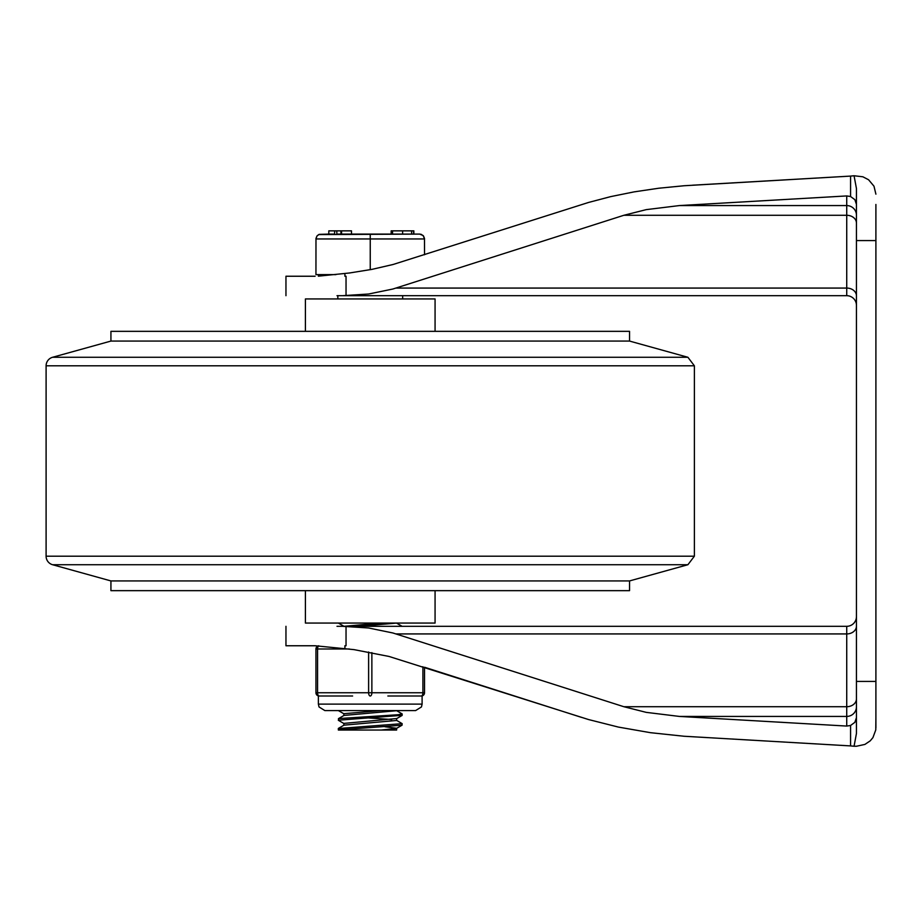 <?xml version="1.0" encoding="UTF-8"?>
<svg xmlns="http://www.w3.org/2000/svg" width="922" height="922" viewBox="0 0 922 922"><rect width="100%" height="100%" fill="white"/><g stroke="black" fill="none" stroke-linecap="round" stroke-linejoin="round"><path stroke-width="1.38" d="M318.378 274.618L318.378 276.174L349.53 272.981L371.992 269.362L393.141 264.476L588.559 202.448L610.721 196.617L634.209 191.857L658.757 188.226L684.055 185.748L850.58 176.09L692.618 185.195M856.446 717.662L854.855 722.341L850.58 725.476L850.58 745.91L684.055 736.252L650.471 732.69L618.42 727.089L588.559 719.552L389.026 656.452L354.106 649.641L315.163 645.757M856.457 746.244L864.894 744.423L870.207 740.862L872.915 737.635L875.773 729.913L875.9 717.535M850.58 745.91L854.06 746.244L856.446 733.463L856.446 188.537L854.06 175.756L850.58 176.09L850.58 196.524L846.73 195.937L679.399 205.571L646.218 209.64L623.848 215.287L392.876 289.024L368.696 294.003L342.569 295.685L846.73 295.685A9.727 9.727 0 0 1 856.446 305.413A9.727 9.727 0 0 0 846.73 295.685L846.73 288.067L396.011 288.067M856.446 204.338L854.855 199.659L850.58 196.524M875.9 204.465L875.9 681.416L856.446 681.416M854.06 175.756L862.877 176.794L868.582 179.767L873.975 186.175L875.9 194.15M396.011 633.933L846.73 633.933L846.73 626.315A9.727 9.727 0 0 0 856.446 616.588A9.727 9.727 0 0 1 846.73 626.315L342.569 626.315L368.696 627.997L392.876 632.976L623.848 706.713L646.218 712.36L679.399 716.429L846.73 726.063L850.58 725.476M342.569 295.685L337.014 295.685M337.014 626.315L342.569 626.315M387.862 696.006L421.296 696.006A3.239 3.239 0 0 0 424.535 692.756L424.535 667.24L581.517 717.385M315.105 645.757L285.958 645.757L285.958 626.315M875.9 727.85L875.9 681.416M875.9 240.584L856.446 240.584M854.06 746.244L856.446 746.244L854.06 746.244M285.958 295.685L285.958 276.243L315.105 276.243M629.553 590.656L110.928 590.656L110.928 580.929L629.553 580.929L629.553 590.656M52.577 564.725A8.851 8.851 0 0 1 46.1 556.197L46.1 365.803L694.381 365.803L694.381 556.197L687.904 564.725L52.577 564.725L110.928 580.929M46.1 365.803A8.851 8.851 0 0 1 52.577 357.275L110.928 341.071L110.928 331.344L629.553 331.344L629.553 341.071L110.928 341.071M305.413 590.656L305.413 623.065L435.069 623.065L435.069 590.656M435.069 331.344L435.069 298.935L305.413 298.935L305.413 331.344M343.987 626.315L338.386 623.076M396.495 623.065L402.096 626.315M343.987 723.563L338.432 720.336L338.605 718.584L398.027 714.734L402.176 713.939L396.495 710.585M338.316 720.209L402.165 715.322M343.987 713.835L338.386 710.585M338.316 729.936L402.05 725.199L396.495 728.426L381.189 730.04L338.386 730.04L338.316 728.541M402.05 725.199L402.165 723.655L338.316 728.518M396.495 720.301L402.165 723.655M396.633 718.549L343.848 723.401L343.848 725.245M385.016 726.755L396.621 728.265M396.633 728.345L396.633 730.04L381.189 730.04M381.189 710.585L343.848 713.686L343.848 715.518M367.89 717.892L391.735 719.506M396.633 718.618L396.633 720.462L343.987 725.165L338.42 728.392M396.633 710.712L343.987 715.437L338.42 718.664M381.201 623.076L343.848 626.315M396.633 623.076L359.292 626.315M413.851 234.096L413.851 230.857L413.851 234.096L419.671 234.096L318.701 234.58L317.007 235.928L315.981 238.418L315.946 274.618L335.931 274.618M424.535 254.76L424.5 238.418L423.475 235.928L421.273 234.372L419.671 234.107L423.106 235.525L424.535 238.959L370.241 238.959L370.241 269.697M334.628 230.857L328.808 230.857L328.808 234.096L334.628 234.096L334.628 230.857L336.83 230.857L336.83 234.096L340.933 234.096L340.933 230.857L336.83 230.857M341.566 230.857L341.566 234.096L351.489 234.096L351.489 230.857L340.933 230.857M341.255 230.857L340.933 234.096M351.489 234.096L413.598 234.096L413.598 230.857L411.638 230.857L411.638 234.096M370.241 234.096L370.241 238.959L315.946 238.959L317.007 235.928L319.208 234.372L328.808 234.096M411.638 230.857L402.614 230.857L402.614 234.096M402.614 230.857L391.159 230.857L391.159 234.096M349.369 648.996L315.946 648.996A3.239 3.239 0 0 1 318.528 645.826A3.239 3.239 0 0 0 315.946 648.996L315.946 692.756A3.239 3.239 0 0 0 319.185 696.006A3.239 3.239 0 0 1 315.946 692.756A3.239 3.239 0 0 0 319.185 696.006A3.239 1.625 -90 0 1 317.571 692.756L317.571 648.996A3.239 1.625 -90 0 1 318.828 645.838M368.616 652.004L368.616 692.756A3.239 1.625 90 0 0 370.241 696.006A3.239 1.625 -90 0 0 371.866 692.756L371.866 652.615M422.91 666.721L422.91 692.756A3.239 1.625 90 0 1 421.296 696.006L422.103 696.006L422.103 704.108L318.378 704.108L318.378 696.006L352.619 696.006M846.73 195.937L846.73 205.571L679.399 205.571M856.446 215.206A9.727 9.635 0 0 0 846.73 205.571L846.73 288.067A9.727 7.814 180 0 1 856.446 295.881M856.446 626.119A9.727 7.814 0 0 1 846.73 633.933L846.73 726.063M679.399 716.429L846.73 716.429A9.727 9.635 180 0 0 856.446 706.794M856.446 698.899A9.727 7.814 0 0 1 846.73 706.713L623.848 706.713M623.848 215.287L846.73 215.287A9.727 7.814 180 0 1 856.446 223.101M346.038 626.338L346.038 645.757L344.909 645.757L344.909 648.454M344.909 273.546L344.909 276.243L346.038 276.243L346.038 295.662M694.381 556.197L46.1 556.197M694.381 365.803L687.904 357.275L52.577 357.275M392.553 230.857L392.553 234.096M424.535 692.756L315.946 692.756M629.553 580.929L687.893 564.725M629.553 341.071L687.904 357.275M402.165 713.951L402.165 715.345M402.061 715.472L396.495 718.699M337.832 295.685L337.832 298.935M402.66 295.685L402.66 298.935M422.103 704.108L421.446 706.955L415.615 710.585L324.855 710.585L319.035 706.955L318.378 704.108"/></g></svg>
